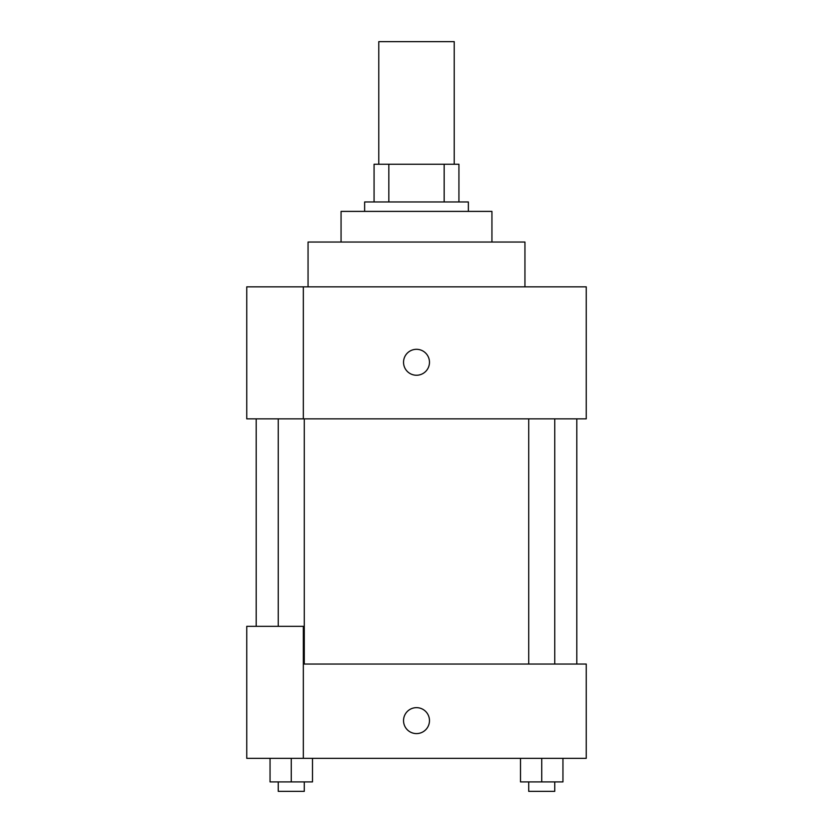 <?xml version="1.0" encoding="UTF-8"?>
<svg xmlns="http://www.w3.org/2000/svg" width="833" height="833" viewBox="0 0 833 833"><rect width="100%" height="100%" fill="white"/><g stroke="black" fill="none" stroke-linecap="round" stroke-linejoin="round"><path stroke-width="1.25" d="M454.224 164.247L454.224 41.65L378.776 41.65L378.776 164.247M388.834 201.961L388.834 164.247L374.069 164.247L374.069 201.961L374.069 164.247M388.834 164.247L458.931 164.247L458.931 201.961M444.166 201.961L444.166 164.247M364.635 211.395L364.635 201.961L468.365 201.961L468.365 211.395M341.061 242.039L341.061 211.395L491.939 211.395L491.939 242.039M308.054 286.833L308.054 242.039L524.946 242.039L524.946 286.833M303.337 286.833L246.755 286.833L246.755 418.853L586.245 418.853L586.245 286.833L303.337 286.833L303.337 418.853M403.536 362.272A12.964 12.964 0 0 1 422.987 351.047A12.964 12.964 0 0 1 422.987 373.507A12.964 12.964 0 0 1 403.536 362.272M303.337 664.047L586.245 664.047L586.245 758.342L246.755 758.342L246.755 626.322L303.337 626.322L303.337 758.342M403.536 720.628A12.964 12.964 0 0 1 422.987 709.393A12.964 12.964 0 0 1 422.987 731.853A12.964 12.964 0 0 1 403.536 720.628M520.51 758.342L520.51 781.916L562.952 781.916L562.952 758.342L562.952 781.916M541.731 781.916L541.731 758.342M554.747 781.916L554.747 791.35L528.716 791.35L528.716 781.916M270.048 758.342L270.048 781.916L312.49 781.916L312.49 758.342L312.49 781.916M291.269 781.916L291.269 758.342M304.284 781.916L304.284 791.35L278.253 791.35L278.253 781.916M576.811 664.047L576.811 418.853M256.189 626.322L256.189 418.853M528.716 418.853L528.716 664.047M554.747 418.853L554.747 664.047M304.284 664.047L304.284 418.853M278.253 626.322L278.253 418.853"/></g></svg>
